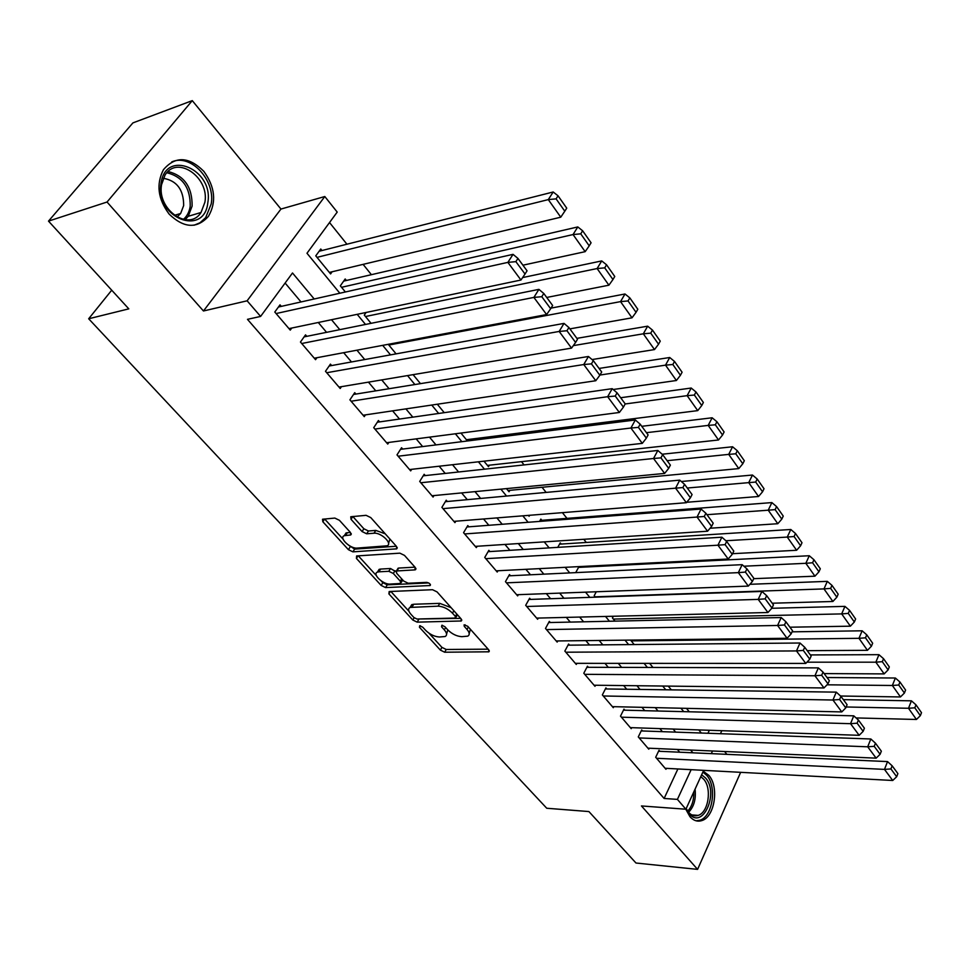 <?xml version="1.0" encoding="UTF-8"?>
<svg xmlns="http://www.w3.org/2000/svg" width="970" height="970" viewBox="0 0 970 970"><rect width="100%" height="100%" fill="white"/><g stroke="black" fill="none" stroke-linecap="round" stroke-linejoin="round"><path stroke-width="1.45" d="M419.707 625.711L419.464 627.275L440.368 650.106L444.66 652.216L488.904 651.804L488.662 649.754L467.722 626.28L464.084 624.862L464.254 626.353L466.994 629.409C469.65 632.61 469.916 634.853 467.782 636.15L461.793 636.672C456.688 636.32 451.984 634.028 447.679 629.772L444.951 626.753L441.859 625.238L441.568 626.814L444.308 629.833C446.988 633.022 447.279 635.241 445.181 636.502L439.386 636.999C434.414 636.659 429.771 634.38 425.478 630.185L422.75 627.202L419.707 625.711M169.192 214.164C183.924 228.265 197.019 228.981 208.465 216.31C216.637 201.966 215.085 186.98 203.821 171.326C188.774 156.4 175.303 155.867 163.433 169.714C155.988 184.276 157.904 199.092 169.192 214.164M685.778 809.21L689.961 816.704C693.55 820.681 697.527 821.966 701.868 820.571C714.781 816.934 719.303 786.718 708.779 775.309L703.262 771.247M339.415 520.296L334.832 518.077L322.525 519.229L322.828 521.739L348.412 549.675L352.898 551.857L396.694 548.85L396.463 546.401L370.77 517.592L366.09 515.325L350.764 516.743L351.019 519.302L362.077 531.56L366.672 533.791L374.02 533.221C381.149 532.324 393.02 543.855 387.03 545.819L357.13 548.086C350.218 548.911 338.457 537.574 344.314 535.695L350.74 534.955L350.461 532.481L339.415 520.296M48.5 221.124L132.902 122.899L192.278 100.625L107.039 202.027L48.5 221.124L128.804 308.86L88.67 318.766L546.753 808.252L588.899 811.563L635.993 863.021L697.588 869.375L641.449 805.949L685.887 809.222L677.412 799.389L664.123 798.468L247.471 319.336L260.603 316.426L247.12 300.809L324.804 196.522L337.208 212.09L306.981 253.255L339.839 293.231M107.039 202.027L203.458 310.982L247.12 300.809M389.176 591.53L388.885 593.882L412.82 620.024L417.173 622.146L461.308 620.982L461.065 618.824L437.07 591.918L432.535 589.712L389.176 591.53M381.149 585.431L356.414 558.417L356.62 555.943L399.895 553.167L404.49 555.398L415.196 567.401L414.833 569.887L396.427 570.978L396.682 573.306L403.678 581.054L408.164 583.237L426.751 582.376C429.528 583.079 430.644 584.134 430.11 585.54L385.563 587.59L381.149 585.431L382.835 582.679L381.21 580.897M697.588 869.375L740.656 772.326M321.991 250.527L320.767 249.011L315.771 255.85L330.588 273.928L332.128 271.77M346.387 280.463L345.187 278.984L340.337 285.823L345.381 291.994M541.842 520.308L540.86 519.108L539.562 521.411M561.206 544.061L560.248 542.897L557.762 547.359M580.145 567.317L579.551 566.589M659.867 751.313L659.006 750.307L655.696 757.267L665.966 769.271L666.402 768.349M642.552 730.968L641.679 729.937L638.284 736.909L648.772 749.167L649.233 748.21M624.874 710.198L623.977 709.143L620.509 716.139L631.215 728.652L631.7 727.658M606.82 688.979L605.91 687.9L602.358 694.92L613.295 707.7L613.804 706.669M588.39 667.299L587.456 666.208L583.807 673.241L594.986 686.299L595.531 685.232M569.548 645.159L568.59 644.044L564.855 651.088L576.277 664.438L576.859 663.335M550.293 622.534L549.323 621.382L545.492 628.451L557.168 642.091L557.774 640.94M530.614 599.399L529.62 598.223L525.692 605.316L537.622 619.26L538.277 618.06M510.487 575.743L509.468 574.555L505.455 581.648L517.653 595.907L518.344 594.671M489.911 551.566L488.868 550.342L484.745 557.447L497.222 572.033L497.974 570.736M468.862 526.819L467.795 525.57L463.563 532.688L476.331 547.613L477.131 546.255M447.328 501.502L446.236 500.217L441.896 507.358L454.954 522.624L455.815 521.205M425.284 475.591L424.157 474.281L419.707 481.423L433.081 497.064L434.002 495.573M402.708 449.061L401.568 447.716L396.997 454.882L410.686 470.886L411.668 469.322M379.597 421.901L378.433 420.519L373.729 427.685L387.757 444.078L388.825 442.429M355.917 394.075L354.729 392.668L349.903 399.834L364.271 416.627L365.423 414.893M331.667 365.557L330.443 364.114L325.483 371.292L340.203 388.497L341.452 386.666M306.799 336.335L305.538 334.856L300.457 342.034L315.541 359.676L316.911 357.724M664.123 798.468L677.897 768.955M679.703 752.211L677.375 749.446M662.413 731.671L659.842 728.603M644.771 710.683L641.946 707.324M626.741 689.246L623.649 685.572M608.323 667.348L604.953 663.347M589.505 644.977L585.844 640.624M570.263 622.097L566.31 617.381M550.596 598.708L546.316 593.628M530.481 574.786L525.873 569.317M509.905 550.329L504.958 544.449M488.844 525.291L483.545 518.986M467.297 499.671L461.623 492.918M445.23 473.433L439.167 466.23M422.641 446.576L416.178 438.876M399.507 419.052L392.607 410.856M375.79 390.861L368.454 382.144M351.479 361.968L343.683 352.692M326.563 332.334L318.281 322.489M301.015 301.949L285.107 283.046M281.312 306.375L280.015 304.859L274.789 312.025L290.26 330.115L291.752 328.042M605.256 566.043L604.662 565.304M586.329 542.472L583.782 539.296M566.989 518.38L562.406 512.657M546.159 492.42L542.024 487.267M524.079 464.921L521.472 461.659M501.454 436.718L500.423 435.445M371.389 274.68L363.107 264.373M346.933 244.222L329.533 222.542M686.457 708.342L689.282 711.786M668.245 686.105L671.325 689.864M649.609 663.359L652.968 667.457M630.561 640.103L634.21 644.553M613.331 616.253L612.434 617.975L615.016 621.127M596.271 591.761L594.186 595.701L595.386 597.168M578.957 566.613L575.707 572.627M529.656 515.288L529.099 516.258L528.383 515.385M509.844 490.323L509.02 491.741L506.461 488.613M489.365 465.188L488.48 466.667L483.981 461.186M468.425 439.471L467.516 440.962M460.944 433.056L467.431 440.974M437.325 404.235L444.236 412.662M413.099 374.662L420.459 383.635M388.242 344.314L396.075 353.868M366.102 312.473L364.296 315.08L371.061 323.337M111.72 290.2L88.67 318.766M203.458 310.982L280.96 209.059L192.278 100.625M280.96 209.059L324.804 196.522M726.894 754.345L724.578 751.52M314.207 298.99L292.503 272.982L260.603 316.426M692.932 752.805L690.604 750.028M675.666 732.132L673.107 729.052M658.048 711.01L655.223 707.627M640.042 689.428L636.951 685.729M621.637 667.384L618.266 663.347M602.831 644.844L599.169 640.467M583.6 621.806L579.648 617.065M563.946 598.247L559.666 593.131M543.83 574.155L539.235 568.638M523.254 549.493L518.307 543.576M502.205 524.273L496.895 517.907M480.647 498.434L474.973 491.632M458.58 471.99L452.517 464.727M435.979 444.903L429.504 437.143M412.808 417.149L405.909 408.891M389.079 388.715L381.731 379.913M364.744 359.555L356.936 350.194M339.791 329.654L331.497 319.712M677.412 799.389L691.137 769.671M721.813 730.689L720.431 733.708M712.526 750.986L711.313 753.641M703.674 770.338L685.887 809.222M707.954 733.259L709.337 730.277M357.19 314.341L365.508 324.453M382.689 345.356L390.51 354.887M407.533 375.584L414.893 384.544M431.759 405.06L438.658 413.462M455.366 433.784L461.853 441.665M478.404 461.805L484.466 469.201M500.872 489.147L506.546 496.058M522.806 515.834L528.104 522.284M544.218 541.878L549.153 547.892M565.122 567.317L569.717 572.918M585.54 592.161L589.808 597.362M605.498 616.435L609.451 621.249M624.995 640.164L628.645 644.613M644.056 663.359L647.414 667.445M662.692 686.032L665.784 689.791M680.928 708.221L683.741 711.64M698.764 729.913L701.322 733.029M446.576 634.089L447.813 629.918M469.213 633.628L470.389 629.263M428.97 633.18L441.932 647.378L446.236 649.476L488.128 649.16M417.015 619.018L460.653 618.363M390.861 591.457L408.94 611.258M413.911 617.526L416.967 619.018L455.075 618.06L455.391 616.435L452.469 613.161C448.067 608.784 443.278 606.456 438.125 606.165L410.092 607.426C407.873 608.723 408.164 611.027 410.989 614.337L413.911 617.526M455.888 617.381L457.488 614.81M451.123 607.681L439.762 603.364L438.125 606.165M410.249 607.159L411.741 604.662L413.729 604.249L439.762 603.364M376.36 575.598L358.306 555.834M414.978 567.159L398.706 568.056L397.603 569.038M428.667 582.934L387.248 584.837L385.563 587.59M378.882 571.827L377.403 572.142C371.898 574.046 383.247 584.728 390.037 584.073L400.574 583.491L400.307 581.212L393.311 573.476L388.812 571.294L378.882 571.827L380.592 569.063L379.112 569.378L377.754 571.572M401.083 582.667L402.756 580.036M380.592 569.063L390.522 568.517L395.905 571.682M382.835 582.679L387.248 584.837M344.605 535.246L346.084 532.918L350.4 532.409M388.546 543.37L389.916 539.053M385.223 533.803L375.79 530.408L374.02 533.221M351.019 519.302L352.813 516.501L363.859 528.759L368.442 530.99L375.79 530.408M348.533 545.14L354.632 549.105L396.33 546.255M322.828 521.739L324.623 518.986L343.101 539.199M846.143 706.985L908.502 708.27L916.432 719.473L856.061 717.933M914.807 707.809L920.348 715.666L921.5 712.683L915.971 704.826L914.807 707.809L908.502 708.27L911.424 700.825L843.342 699.649M916.432 719.473L920.348 715.666M915.971 704.826L911.424 700.825M656.557 758.273L884.482 769.392L887.538 761.595L658.557 751.253M665.117 768.276L892.727 780.486L884.482 769.392L890.921 768.931L896.68 776.715L897.893 773.599L892.145 765.803L890.921 768.931M887.538 761.595L892.145 765.803M896.68 776.715L892.727 780.486M701.625 774.812L705.517 777.94C719.352 792.987 702.656 830.368 689.221 813.721L686.154 808.653M686.178 808.592L688.567 812.29C691.452 815.491 694.653 816.534 698.157 815.394C708.488 812.46 712.101 788.283 703.662 779.177L700.776 776.667M696.096 820.802L699.831 820.256C712.659 816.643 717.157 786.646 706.706 775.333L702.886 772.059M207.847 202.512C204.585 237.177 155.115 218.298 161.008 183.597C165.203 148.398 213.921 169.168 207.847 202.512M161.553 184.712C156.91 209.823 189.162 231.866 201.032 212.478L204.912 202.209C209.605 177.352 176.964 154.654 164.961 175.231L161.553 184.712M163.336 178.298C176.867 180.662 183.657 189.744 183.669 205.519L180.662 213.461L177.013 217.062M193.988 225.246L199.953 222.797L205.664 217.656L211.23 203.882C215.461 180.202 190.702 153.272 171.751 161.917M827.034 684.808L892.364 685.487L900.475 696.945L840.541 696.011M898.741 685.014L904.404 693.053L905.592 690.058L899.942 682.019L898.741 685.014L892.364 685.487L895.371 678.018L827.034 677.533M900.475 696.945L904.404 693.053M899.942 682.019L895.371 678.018M806.931 662.195L875.861 662.183L884.155 673.895L824.124 673.592M882.3 661.685L888.096 669.918L889.32 666.911L883.537 658.691L882.3 661.685L875.861 662.183L878.941 654.677L810.362 654.932M884.155 673.895L888.096 669.918M883.537 658.691L878.941 654.677M631.191 640.879L858.971 638.321L867.459 650.324L807.222 650.664M865.482 637.823L871.412 646.238L872.66 643.231L866.743 634.816L865.482 637.823L858.971 638.321L862.136 630.803L792.053 631.834M867.459 650.324L871.412 646.238M866.743 634.816L862.136 630.803M613.343 619.078L841.681 613.901L850.375 626.183L789.919 627.202M848.265 613.392L854.34 622.012L855.625 618.993L849.562 610.372L848.265 613.392L841.681 613.901L844.931 606.371L771.78 608.287M850.375 626.183L854.34 622.012M849.562 610.372L844.931 606.371M639.157 737.94L867.701 746.803L870.842 738.982L641.194 730.919M647.899 748.161L876.14 758.152L867.701 746.803L874.212 746.33L880.105 754.296L881.342 751.168L875.461 743.202L874.212 746.33M870.842 738.982L875.461 743.202M880.105 754.296L876.14 758.152M621.406 717.182L850.532 723.681L853.758 715.836L623.48 710.161M630.33 727.621L859.165 735.308L850.532 723.681L857.116 723.196L863.142 731.356L864.415 728.215L858.401 720.055L857.116 723.196M853.758 715.836L858.401 720.055M863.142 731.356L859.165 735.308M603.267 695.987L832.951 700.013L836.261 692.144L605.377 688.955M612.385 706.645L841.79 711.919L832.951 700.013L839.608 699.515L845.779 707.87L847.089 704.717L840.929 696.363L839.608 699.515M836.261 692.144L840.929 696.363M845.779 707.87L841.79 711.919M584.74 674.332L814.933 675.763L818.353 667.881L586.886 667.299M594.052 685.22L823.991 687.96L814.933 675.763L821.663 675.253L827.992 683.814L829.338 680.661L823.033 672.101L821.663 675.253M818.353 667.881L823.033 672.101M827.992 683.814L823.991 687.96M595.107 596.829L823.979 588.911L832.878 601.485L772.229 603.219M830.635 588.378L836.855 597.205L838.177 594.186L831.969 585.359L830.635 588.378L823.979 588.911L827.325 581.357L749.919 584.304M832.878 601.485L836.855 597.205M831.969 585.359L827.325 581.357M565.813 652.204L796.491 650.931L799.995 643.013L567.996 645.171M575.331 663.335L805.767 663.419L796.491 650.931L803.293 650.409L809.78 659.176L811.162 656.011L804.7 647.245L803.293 650.409M799.995 643.013L804.7 647.245M809.78 659.176L805.767 663.419M743.893 566.213L805.84 563.303L814.958 576.18L753.714 578.678M812.581 562.77L818.947 571.803L820.305 568.772L813.951 559.738L812.581 562.77L805.84 563.303L809.283 555.737L578.532 567.389M814.958 576.18L818.947 571.803M813.951 559.738L809.283 555.737M546.474 629.591L777.588 625.48L781.189 617.55L548.68 622.558M556.198 640.964L787.094 638.284L777.588 625.48L784.475 624.947L791.108 633.931L792.538 630.755L785.906 621.77L784.475 624.947M781.189 617.55L785.906 621.77M791.108 633.931L787.094 638.284M725.887 540.751L787.264 537.077L796.612 550.269L732.556 553.688M794.078 536.519L800.602 545.783L801.996 542.739L795.485 533.488L794.078 536.519L787.264 537.077L790.805 529.487L559.532 544.17M796.612 550.269L800.602 545.783M795.485 533.488L790.805 529.487M526.698 606.48L758.201 599.387L761.911 591.433L528.941 599.46M536.64 618.108L767.949 612.519L758.201 599.387L765.172 598.842L771.987 608.057L773.442 604.868L766.652 595.653L765.172 598.842M761.911 591.433L766.652 595.653M771.987 608.057L767.949 612.519M706.936 514.694L768.228 510.196L777.807 523.715L710.076 528.226M775.127 509.626L781.808 519.12L783.251 516.076L776.57 506.582L775.127 509.626L768.228 510.196L771.865 502.593L540.108 520.441M777.807 523.715L781.808 519.12M776.57 506.582L771.865 502.593M506.473 582.849L738.328 572.639L742.147 564.673L508.753 575.828M516.646 594.731L748.331 586.098L738.328 572.639L745.384 572.082L752.368 581.527L753.872 578.338L746.912 568.881L745.384 572.082M742.147 564.673L746.912 568.881M752.368 581.527L748.331 586.098M687.269 488.019L748.719 482.636L758.54 496.494L686.724 502.278M755.691 482.054L762.553 491.79L764.02 488.734L757.182 479.01L755.691 482.054L748.719 482.636L752.465 475.033L681.316 481.508M758.54 496.494L762.553 491.79M757.182 479.01L752.465 475.033M485.8 558.671L717.945 545.201L721.886 537.21L488.092 551.675M496.191 570.833L728.203 559.011L717.945 545.201L725.087 544.631L732.253 554.319L733.805 551.118L726.651 541.43L725.087 544.631M721.886 537.21L726.651 541.43M732.253 554.319L728.203 559.011M667.105 460.689L728.712 454.384L738.776 468.595L508.001 490.505M735.769 453.79L742.802 463.769L744.317 460.714L737.309 450.735L735.769 453.79L728.712 454.384L732.568 446.77L662.158 454.227M738.776 468.595L742.802 463.769M737.309 450.735L732.568 446.77M464.642 533.949L697.042 517.058L701.08 509.044L466.97 526.965M475.276 546.377L707.566 531.221L697.042 517.058L704.269 516.464L711.616 526.407L713.205 523.194L705.881 513.251L704.269 516.464M701.08 509.044L705.881 513.251M711.616 526.407L707.566 531.221M646.444 432.681L708.197 425.406L718.515 439.98L487.437 465.406M715.327 424.787L722.541 435.021L724.105 431.965L716.915 421.732L715.327 424.787L708.197 425.406L712.15 417.779L641.752 426.315M718.515 439.98L722.541 435.021M716.915 421.732L712.15 417.779M442.987 508.644L675.581 488.165L679.74 480.138L445.339 501.684M453.875 521.363L686.372 502.702L675.581 488.165L682.892 487.558L690.434 497.755L692.083 494.542L684.553 484.333L682.892 487.558M679.74 480.138L684.553 484.333M690.434 497.755L686.372 502.702M625.177 403.969L687.136 395.663L697.733 410.625L466.412 439.725M694.362 395.045L701.759 405.545L703.371 402.477L695.987 391.977L694.362 395.045L687.136 395.663L691.21 388.036L620.679 397.736M697.733 410.625L701.759 405.545M695.987 391.977L691.21 388.036M420.834 482.745L653.537 458.495L657.83 450.468L423.211 475.809M431.977 495.767L664.632 473.421L653.537 458.495L660.946 457.864L668.694 468.352L670.379 465.127L662.655 454.651L660.946 457.864M657.83 450.468L662.655 454.651M668.694 468.352L664.632 473.421M599.957 375.038L665.517 365.144L676.393 380.507L613.185 389.503M672.84 364.502L680.431 375.281L682.092 372.225L674.514 361.446L672.84 364.502L665.517 365.144L669.724 357.506L599.06 368.43M676.393 380.507L680.431 375.281M674.514 361.446L669.724 357.506M398.149 456.215L630.9 428.025L635.326 419.986L400.537 449.34M409.558 469.553L642.298 443.363L630.9 428.025L638.405 427.382L646.36 438.149L648.105 434.924L640.164 424.157L638.405 427.382M635.326 419.986L640.164 424.157M646.36 438.149L642.298 443.363M573.331 345.623L643.328 333.801L654.495 349.576L592.052 359.555M650.737 333.146L658.545 344.217L660.255 341.149L652.47 330.091L650.737 333.146L643.328 333.801L647.657 326.175L576.883 338.36M654.495 349.576L658.545 344.217M652.47 330.091L647.657 326.175M374.905 429.067L607.644 396.718L612.216 388.667L377.318 422.229M386.593 442.72L619.357 412.48L607.644 396.718L615.247 396.051L623.419 407.121L625.213 403.896L617.065 392.838L615.247 396.051M612.216 388.667L617.065 392.838M623.419 407.121L619.357 412.48M388.849 345.041L620.533 301.621L632.016 317.82L569.887 328.878M628.039 300.942L636.053 312.316L637.811 309.248L629.821 297.875L628.039 300.942L620.533 301.621L624.995 293.983L551.057 308.108M632.016 317.82L636.053 312.316M629.821 297.875L624.995 293.983M351.104 401.24L583.746 364.538L588.45 356.487L353.516 394.463M363.083 415.233L595.774 380.737L583.746 364.538L591.433 363.859L599.848 375.232L601.703 372.007L593.313 360.634L591.433 363.859M588.45 356.487L593.313 360.634M599.848 375.232L595.774 380.737M365.484 316.523L597.12 268.544L608.905 285.192L546.716 297.463M604.71 267.853L612.955 279.53L614.762 276.474L606.553 264.786L604.71 267.853L597.12 268.544L601.715 260.918L522.624 277.578M608.905 285.192L612.955 279.53M606.553 264.786L601.715 260.918M326.72 372.735L559.169 331.449L564.019 323.398L329.121 366.017M338.991 387.078L571.536 348.109L559.169 331.449L566.953 330.746L575.598 342.446L577.514 339.221L568.893 327.52L566.953 330.746M564.019 323.398L568.893 327.52M575.598 342.446L571.536 348.109M341.549 287.302L573.04 234.558L585.165 251.666L522.927 265.198M580.739 233.831L589.214 245.846L591.082 242.791L582.63 230.775L580.739 233.831L573.04 234.558L577.793 226.931L343.695 281.094M585.165 251.666L589.214 245.846M582.63 230.775L577.793 226.931M301.719 343.513L533.876 297.414L538.896 289.363L304.107 336.881M314.292 358.209L546.607 314.559L533.876 297.414L541.781 296.699L550.669 308.727L552.645 305.501L543.782 293.473L541.781 296.699M538.896 289.363L543.782 293.473M550.669 308.727L546.607 314.559M317.02 257.365L548.292 199.602L560.757 217.195L329.363 272.424M556.089 198.862L564.795 211.205L566.735 208.162L558.041 195.807L556.089 198.862L548.292 199.602L553.191 191.987L319.13 251.254M560.757 217.195L564.795 211.205M558.041 195.807L553.191 191.987M276.086 313.553L507.868 262.385L513.045 254.346L278.438 307.017M288.987 328.624L520.963 280.027L507.868 262.385L515.87 261.645L525.025 274.025L527.062 270.812L517.932 258.42L515.87 261.645M513.045 254.346L517.932 258.42M525.025 274.025L520.963 280.027M420.337 625.783L419.464 627.275M465.139 624.801L464.254 626.353M442.453 625.298L441.568 626.814M445.642 627.517L444.308 629.833M468.364 627.008L466.994 629.409M489.062 650.288L488.128 651.949M446.236 649.476L444.66 652.216M441.932 647.378L440.368 650.106M461.55 619.478L460.592 621.127M418.797 619.406L417.173 622.146M414.154 617.769L412.82 620.024M390.34 591.482L388.885 593.882M456.785 614.022L455.391 616.435M453.875 610.748L452.469 613.161M413.729 604.249L412.092 607.014M358.027 555.846L356.414 558.417M415.803 568.287L414.833 569.887M398.706 568.056L396.997 570.857M430.34 584.498L429.661 585.637M401.713 578.884L400.307 581.212M395.02 570.699L393.311 573.476M390.522 568.517L388.812 571.294M351.188 533.597L350.255 535.052M347.357 532.639L345.587 535.416M368.442 530.99L366.672 533.791M363.859 528.759L362.077 531.56M397.118 547.383L396.148 548.971M354.632 549.105L352.898 551.857M350.17 546.922L348.412 549.675M695.066 789.156C696.157 799.025 693.986 806.737 688.567 812.302M687.681 811.15C691.962 806.519 693.986 800.153 693.744 792.053M168.113 171.508C184.361 175.679 192.363 187.222 192.108 206.113L188.228 216.31L185.088 219.741M183.318 219.462C187.064 216.262 189.368 211.848 190.217 206.198C190.435 187.853 182.651 176.698 166.864 172.745M489.329 651.028L488.904 651.804M461.781 620.169L461.308 620.982M411.741 604.662L410.092 607.426M415.972 568.869L415.427 569.766M398.124 568.178L396.427 570.978M430.462 584.934L430.11 585.54M379.112 569.378L377.403 572.142M351.31 534.07L350.74 534.955M346.084 532.918L344.314 535.695M397.263 547.929L396.694 548.85M691.768 814.909L698.157 815.394M180.662 213.461L174.37 215.364M201.032 212.478L188.228 216.31L184.894 219.717"/></g></svg>
